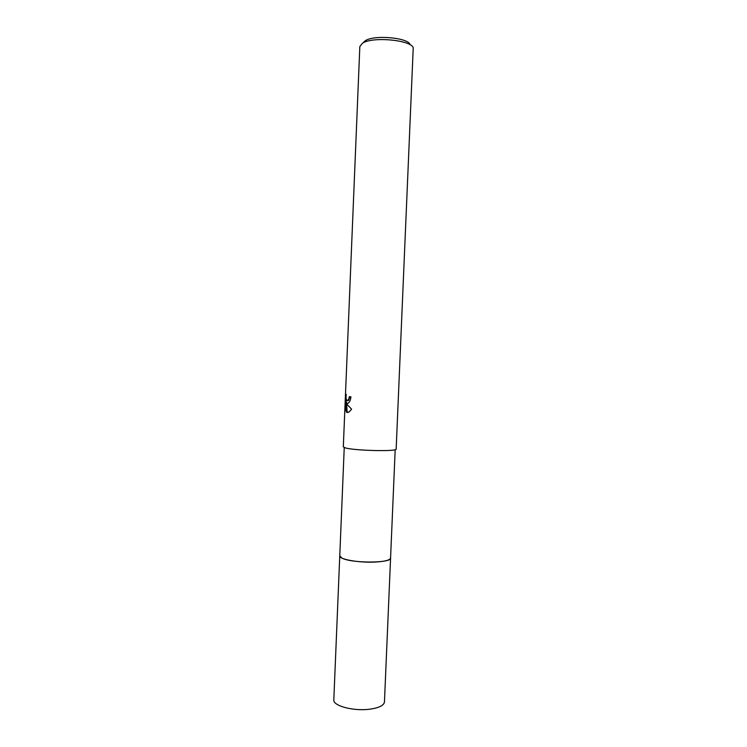 <?xml version="1.0" encoding="UTF-8"?>
<svg xmlns="http://www.w3.org/2000/svg" width="747" height="747" viewBox="0 0 747 747"><rect width="100%" height="100%" fill="white"/><g stroke="black" fill="none" stroke-linecap="round" stroke-linejoin="round"><path stroke-width="1.12" d="M390.578 557.888L390.578 558.018C391.914 563.294 351.305 563.415 341.921 558.065L339.764 555.88L344.236 447.556M390.578 557.925C392.38 563.275 351.398 563.471 341.921 558.074L339.764 555.796M347.439 403.492L346.272 402.876L347.383 404.753L351.604 409.207L349.017 412.064L346.421 412.269L345.833 402.119L345.488 410.617L345.553 397.227L346.263 394.341C345.749 398.263 346.178 400.373 347.56 400.653L348.98 398.571L349.288 396.657L350.913 396.816C350.632 399.869 349.755 401.97 348.279 403.109L347.439 403.492M362.323 43.354L359.83 46.613L343.312 446.874L345.6 447.967C355.451 450.749 397.675 451.655 396.153 449.087L413.184 48.844C415.192 40.534 372.697 35.837 362.323 43.354M410.131 44.82C409.048 37.714 373.902 34.493 365.246 40.786L363.537 42.29M349.998 396.732L348.569 400.485L347.635 400.625M345.609 407.694L345.123 407.685M346.206 399.001L346.076 402.119M346.066 397.236L345.553 397.227M347.598 403.455L346.272 402.876M345.833 402.119L346.543 402.129L346.571 402.876M346.599 403.492L347.122 412.288L347.747 412.587M347.122 412.288L346.421 412.269M339.754 555.889C338.802 559.419 360.026 563.061 376.208 561.996C385.34 561.37 390.13 560.045 390.578 558.018L384.453 701.956C383.939 705.429 379.121 707.829 369.998 709.164C353.826 711.471 332.77 705.878 333.816 699.827L339.764 555.759M347.869 400.476L348.569 400.485M390.569 558.009L395.182 449.694"/></g></svg>
